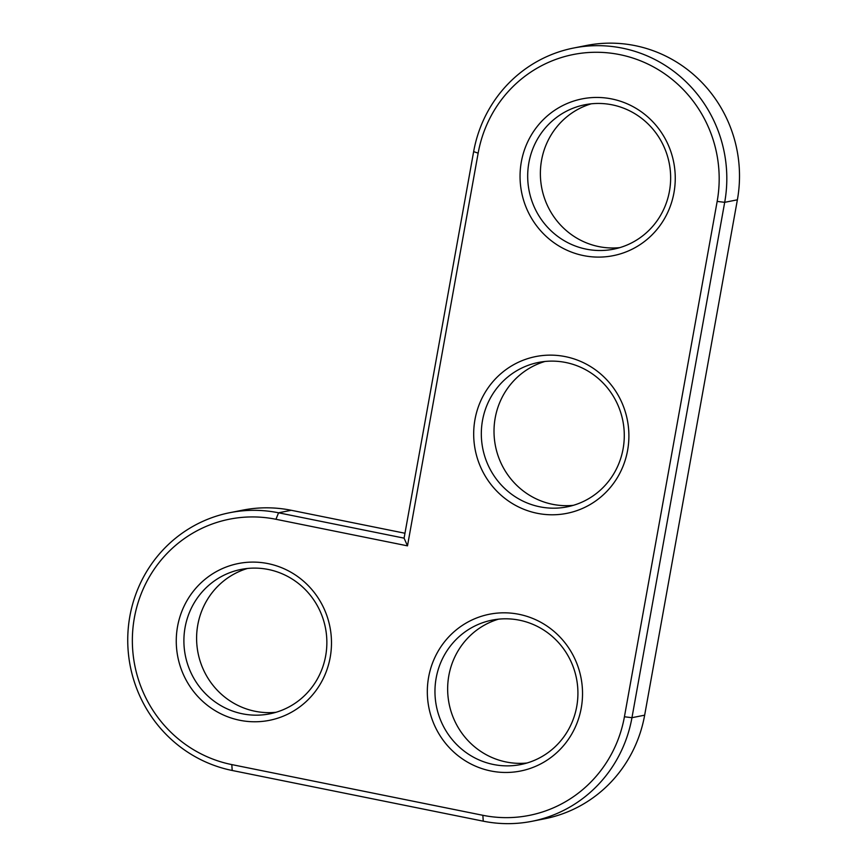 <?xml version="1.0" encoding="UTF-8"?>
<svg xmlns="http://www.w3.org/2000/svg" width="867" height="867" viewBox="0 0 867 867"><rect width="100%" height="100%" fill="white"/><g stroke="black" fill="none" stroke-linecap="round" stroke-linejoin="round"><path stroke-width="1.3" d="M407.49 545.852L478.15 153.145A125.151 121.38 78.8 0 1 619.721 54.621A125.151 121.38 78.8 0 1 717.161 201.415L624.424 716.771A125.151 121.38 78.8 0 1 482.854 815.294L231.803 764.596A125.151 121.38 78.8 0 1 134.374 617.803A125.151 121.38 78.8 0 1 275.944 519.279L407.49 545.852L404.087 538.147L473.642 151.627A131.459 127.492 78.8 0 1 573.64 48.021A131.459 127.492 78.8 0 1 724.693 202.325L631.956 717.692A131.459 127.492 78.8 0 1 531.959 821.298A131.459 127.492 78.8 0 1 483.255 821.179L232.204 770.481A131.459 127.492 78.8 0 1 127.742 641.342A131.459 127.492 78.8 0 1 229.853 512.679A131.459 127.492 78.8 0 1 278.567 512.798L404.087 538.147M428.612 677.225A79.927 77.521 78.8 0 1 555.292 632.509A79.927 77.521 78.8 0 1 530.886 768.184A79.927 77.521 78.8 0 1 428.612 677.225M177.551 626.527A79.927 77.521 78.8 0 1 304.241 581.8A79.927 77.521 78.8 0 1 279.824 717.486A79.927 77.521 78.8 0 1 177.551 626.527M474.975 419.541A79.927 77.521 78.8 0 1 601.655 374.826A79.927 77.521 78.8 0 1 577.249 510.5A79.927 77.521 78.8 0 1 474.975 419.541M521.338 161.858A79.927 77.521 78.8 0 1 648.017 117.143A79.927 77.521 78.8 0 1 623.611 252.817A79.927 77.521 78.8 0 1 521.338 161.858M436.144 678.146A73.619 71.397 78.8 0 1 492.142 620.122A73.619 71.397 78.8 0 1 576.479 678.471A73.619 71.397 78.8 0 1 520.731 764.553A73.619 71.397 78.8 0 1 436.144 678.146M185.083 627.437A73.619 71.397 78.8 0 1 241.091 569.424A73.619 71.397 78.8 0 1 325.418 627.773A73.619 71.397 78.8 0 1 269.68 713.855A73.619 71.397 78.8 0 1 185.083 627.437M482.507 420.462A73.619 71.397 78.8 0 1 538.505 362.439A73.619 71.397 78.8 0 1 622.842 420.788A73.619 71.397 78.8 0 1 567.094 506.87A73.619 71.397 78.8 0 1 482.507 420.462M528.87 162.779A73.619 71.397 78.8 0 1 584.867 104.766A73.619 71.397 78.8 0 1 669.205 163.115A73.619 71.397 78.8 0 1 613.457 249.197A73.619 71.397 78.8 0 1 528.87 162.779M229.853 512.679L242.543 510.175A131.459 127.492 78.8 0 1 291.258 510.284L404.976 533.248M573.64 48.021L586.33 45.507A131.459 127.492 78.8 0 1 737.383 199.811L644.658 715.177A131.459 127.492 78.8 0 1 544.66 818.784L531.959 821.298M498.547 619.168A73.619 71.397 -101.2 0 0 448.835 675.631A73.619 71.397 -101.2 0 0 527.017 763.003M247.496 568.459A73.619 71.397 -101.2 0 0 197.784 624.934A73.619 71.397 -101.2 0 0 275.966 712.295M544.909 361.485A73.619 71.397 -101.2 0 0 495.198 417.948A73.619 71.397 -101.2 0 0 573.38 505.32M591.272 103.802A73.619 71.397 -101.2 0 0 541.561 160.265A73.619 71.397 -101.2 0 0 619.742 247.637M473.642 151.627L478.15 153.145M291.258 510.284L278.567 512.798L275.944 519.279M737.383 199.811L724.693 202.325L717.161 201.415M232.204 770.481L231.803 764.596M644.658 715.177L631.956 717.692L624.424 716.771M483.255 821.179L482.854 815.294"/></g></svg>
